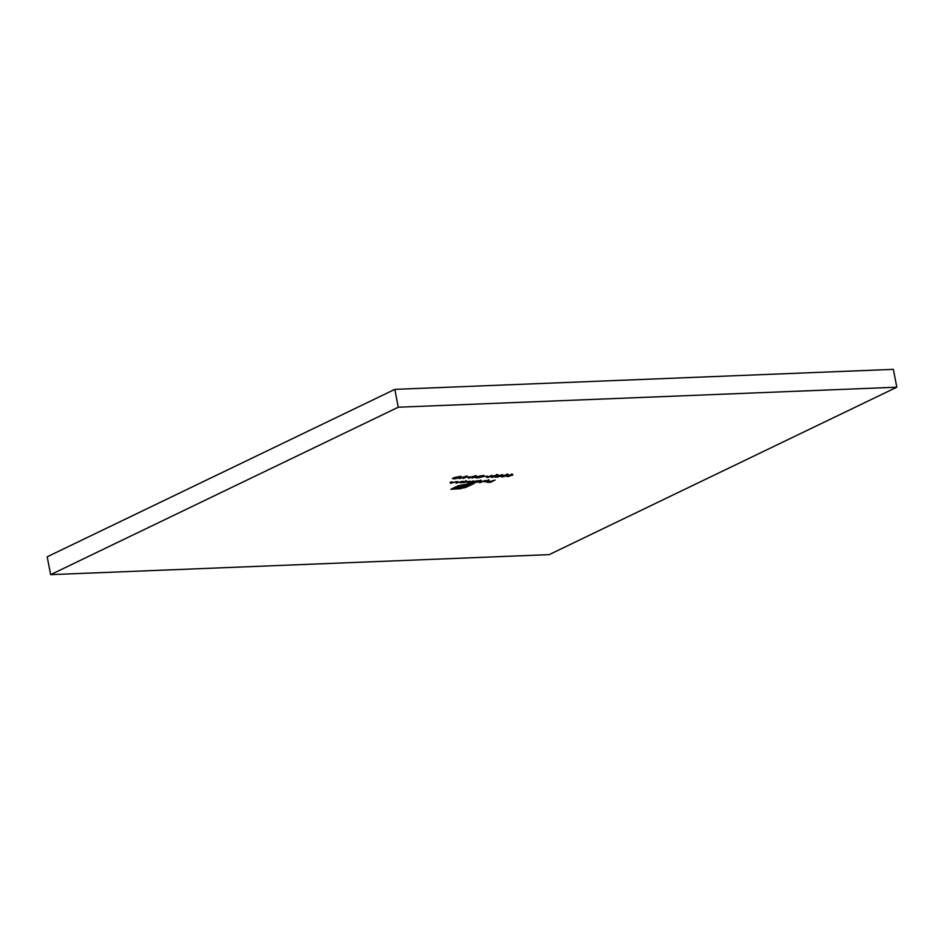 <?xml version="1.0" encoding="UTF-8"?>
<svg xmlns="http://www.w3.org/2000/svg" width="944" height="944" viewBox="0 0 944 944"><rect width="100%" height="100%" fill="white"/><g stroke="black" fill="none" stroke-linecap="round" stroke-linejoin="round"><path stroke-width="1.42" d="M475.434 476.744L472.059 478.101L475.398 476.484L472.555 476.555L468.425 478.254L475.186 475.894L476.283 476.283L475.387 476.496M475.398 476.484L474.714 475.929M475.186 475.894L476.224 475.965M487.305 476.142L484.296 476.472L487.305 476.142M496.898 475.021C498.243 475.103 498.172 475.469 496.686 476.095L492.06 477.357C490.679 477.275 490.727 476.921 492.202 476.283L496.898 475.021C498.243 475.103 498.172 475.469 496.686 476.095L496.638 475.847M492.013 477.098L492.06 477.357C490.679 477.275 490.727 476.921 492.202 476.283M507.034 474.62C508.391 474.702 508.32 475.056 506.834 475.693L502.208 476.944C500.827 476.873 500.875 476.508 502.35 475.87L507.034 474.62C508.391 474.702 508.32 475.056 506.834 475.693L506.775 475.434M502.161 476.696L502.208 476.944C500.827 476.873 500.875 476.508 502.35 475.87M485.004 480.472L479.694 482.773L485.004 480.472M476.803 480.803L473.44 482.419L467.835 482.667L469.616 481.086L468.342 482.467L473.51 480.933L471.646 482.337L476.803 480.803M471.08 482.278L470.383 482.101M468.342 481.7L468.342 482.467M471.752 481.523L471.646 482.337M456.424 481.617L450.583 483.363L450.489 482.62L452.2 481.794L450.512 482.891L451.102 483.163L456.424 481.617M460.589 482.939L463.362 481.346L466.749 481.947L460.542 482.703M459.799 477.593C460.79 477.003 460.401 476.732 458.631 476.767L453.533 477.806L459.162 476.543L461.144 476.838L460.401 477.558L454.442 478.868L452.388 478.549L459.799 477.593L460.247 476.472M461.144 476.838L460.342 477.204M495.069 480.071L490.467 482.278L487.257 482.408L495.069 480.071M50.634 574.648L398.274 407.218L896.8 387.205L549.172 554.635L50.634 574.648L47.2 556.795L394.828 389.365L398.274 407.218M460.896 488.662L450.89 489.275L458.123 485.794L468.307 483.753L459.35 485.747L452.978 488.815L462.383 488.072L471.965 483.989L459.693 488.013L455.61 488.272L463.327 486.644L459.598 486.349L460.696 485.818L465.451 485.617L469.416 483.706L474.053 483.517L465.581 487.505L460.837 488.367M466.466 477.098L463.091 478.466L466.442 476.838L463.587 476.909L459.457 478.608L466.23 476.26L467.315 476.637L466.419 476.85M466.442 476.838L465.746 476.283M466.23 476.26L467.256 476.319M462.005 481.393L456.164 483.139L456.07 482.396L457.781 481.57L456.094 482.667L456.684 482.939L462.005 481.393M506.539 476.248L512.085 474.419L512.899 475.009L507.164 476.508M474.03 482.998L478.16 480.744L480.779 480.614L481.546 481.357L473.982 482.762M488.272 480.319L485.487 480.838L488.65 480.295L489.334 481.039L487.659 481.593L483.871 481.735L488.827 481.027L488.308 480.496L488.827 481.027M498.019 477.062L495.317 477.168L499.588 476.26L498.149 475.693L502.078 474.82L502.786 475.363L498.727 475.67L500.993 475.929L497.972 476.85M502.078 474.82L502.692 474.82M502.196 475.387L501.535 474.856M498.692 475.469L499.305 476.095M488.768 477.227L486.691 477.522L491.883 475.28L488.768 477.227M482.62 476.673C483.623 476.083 483.234 475.811 481.464 475.847L476.366 476.885L481.983 475.623L483.977 475.929L483.234 476.637L477.275 477.947L475.21 477.629L482.62 476.673L483.08 475.564M483.977 475.929L483.163 476.283M470.395 476.814L467.386 477.145L470.395 476.814M394.828 389.365L893.366 369.352L896.8 387.205M452.931 488.603L452.247 488.626M469.664 483.694L465.215 486.49M465.109 485.9L463.551 487.175M472.59 483.576L471.953 483.883M461.038 476.248L460.294 476.968M467.209 476.047L466.348 476.508M465.864 480.614L466.631 481.357M462.371 482.29L461.097 482.042M462.23 481.888L462.89 482.691L466.159 481.971L465.545 481.405L462.277 482.124L462.89 482.691M465.51 481.239L466.159 481.971M456.046 482.549L455.952 481.794M450.465 482.773L450.371 482.018M507.093 476.154L506.421 475.646M512.203 474.431L511.495 474.041M507.07 476.036L509.736 476.118L507.719 476.519M509.123 475.575L509.736 476.118M508.946 474.985L512.321 475.021L509.618 475.575M511.565 474.443L512.321 475.021M471.021 481.947L470.289 481.617M467.717 482.077L467.681 481.369M480.661 480.024L481.428 480.767M477.168 481.7L475.929 481.428M477.027 481.287L477.688 482.089L480.956 481.381L480.343 480.815L477.074 481.534L477.688 482.089M480.307 480.649L480.956 481.381M488.532 479.705L489.228 480.437M485.039 481.381L483.753 481.145M488.355 481.228L484.697 481.369L488.319 481.039M484.661 481.192L485.535 481.782M506.928 474.018C508.285 474.1 508.214 474.466 506.716 475.092M502.09 476.354C500.709 476.272 500.757 475.918 502.232 475.28M502.656 476.72L506.232 475.717L506.55 474.844L502.94 475.847L502.656 476.72L502.892 475.623M506.515 474.655L506.232 475.717M498.609 475.741L498.043 475.092M496.78 474.431C498.137 474.513 498.066 474.867 496.568 475.505M491.942 476.755C490.561 476.685 490.609 476.319 492.084 475.682M492.508 477.121L496.084 476.118L496.402 475.257L492.792 476.26L492.508 477.121L492.744 476.024M496.367 475.068L496.084 476.118M483.859 475.328L483.116 476.047M476.165 475.682L475.316 476.142M466.655 476.626L466.548 476.036M461.852 482.49L461.734 481.9M466.56 481.605L466.442 481.003M455.964 482.832L455.858 482.242M450.382 483.057L450.276 482.467M506.928 476.401L506.81 475.8M509.925 475.953L509.807 475.351M508.722 475.41L508.604 474.82M512.58 474.785L512.474 474.183M467.728 482.372L467.61 481.77M471.044 482.231L470.926 481.641M476.649 481.9L476.531 481.298M481.357 481.015L481.239 480.413M489.228 480.673L489.122 480.071M484.508 481.605L484.39 481.015M501.937 476.567L501.819 475.977M507.282 474.997L507.164 474.407M502.373 475.186L502.255 474.584M498.385 475.953L498.279 475.363M491.789 476.98L491.682 476.378M497.134 475.41L497.016 474.808M475.623 476.26L475.505 475.67"/></g></svg>
